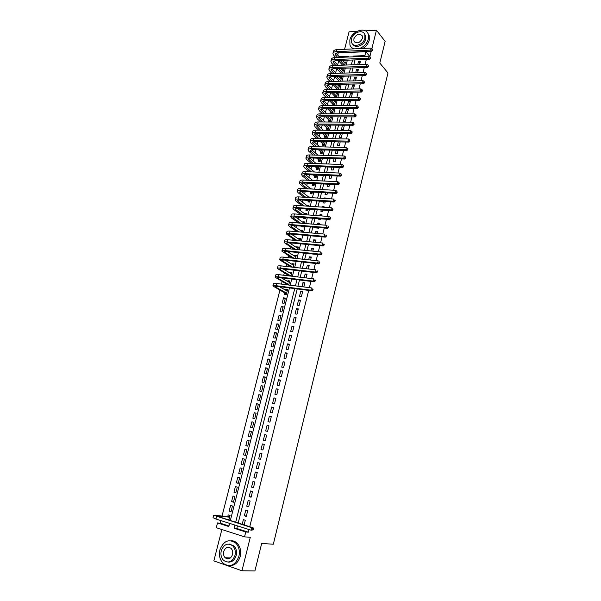 <?xml version="1.0" encoding="UTF-8"?>
<svg xmlns="http://www.w3.org/2000/svg" width="601" height="601" viewBox="0 0 601 601"><rect width="100%" height="100%" fill="white"/><g stroke="black" fill="none" stroke-linecap="round" stroke-linejoin="round"><path stroke-width="0.9" d="M225.736 557.766L226.171 558.479M337.694 55.082L338.258 52.911L365.859 51.701L364.882 55.608L353.561 56.073L353.365 56.817M356.919 31.365L349.053 31.823L344.583 49.312M221.874 529.519L213.851 560.898L226.156 565.218M237.47 525.867L236.809 528.489L248.371 532.193L245.749 531.975L244.524 536.866L216.277 527.708L217.509 522.93L228.808 526.544L229.612 523.373M220.867 520.594L220.206 523.186L217.509 522.93M338.694 60.844L337.627 65.028M336.703 68.612L335.621 72.841M334.697 76.462L333.608 80.692M332.638 84.471L331.587 88.572M330.58 92.516L329.558 96.483M328.507 100.592L327.522 104.424M326.433 108.706L325.479 112.395M324.345 116.842L323.428 120.403M322.249 125.016L321.37 128.441M320.145 133.227L319.304 136.502M318.034 141.468L317.23 144.608M315.916 149.739L315.142 152.737M313.782 158.048L313.053 160.903M311.649 166.387L310.95 169.099M309.5 174.763L308.846 177.325M307.344 183.17L306.728 185.589M305.18 191.614L304.602 193.883M303.009 200.095L302.468 202.214M301.657 205.362L301.559 205.737M300.831 208.607L300.32 210.575M299.523 213.693L299.366 214.302M298.637 217.149L298.171 218.967M297.375 222.062L297.164 222.896M296.436 225.736L296.008 227.396M295.226 230.461L294.948 231.535M294.227 234.352L293.844 235.862M293.063 238.897L292.732 240.205M292.011 243.007L291.665 244.359M290.892 247.372L290.501 248.912M289.787 251.691L289.479 252.893M288.713 255.876L288.255 257.656M287.548 260.421L287.278 261.458M286.527 264.41L286.008 266.431M285.302 269.18L285.077 270.059M284.326 272.982L283.747 275.25M283.048 277.978L282.861 278.699M282.124 281.591L281.478 284.1M280.787 286.812L280.644 287.368M279.908 290.23L222.054 515.966M226.359 565.293L241.955 570.77L254.907 570.95L261.668 543.462L273.327 544.221L387.976 72.954L379.809 63.045L385.136 41.364L376.436 30.223L365.431 30.861M359.608 64.57L360.375 61.512L358.489 61.58L357.723 64.638M357.565 72.691L358.421 69.295L356.536 69.355L355.687 72.751M355.522 80.85L356.461 77.108L354.575 77.161L353.636 80.887M353.471 89.031L354.492 84.951L352.607 84.989L351.585 89.068M351.405 97.249L352.517 92.824L350.631 92.854L349.519 97.272M349.339 105.491L350.533 100.735L348.648 100.75L347.453 105.506L349.339 105.491M347.348 113.446L348.542 108.668L346.657 108.676L345.455 113.446L347.348 113.446M344.591 116.887L343.456 121.425L345.342 121.432L346.484 116.887M342.51 125.181L341.443 129.433L343.329 129.448L344.396 125.196M340.414 133.505L339.422 137.471L341.308 137.501L342.307 133.535M338.318 141.874L337.394 145.54L339.287 145.577L340.204 141.911M336.207 150.265L335.358 153.638L337.251 153.691L338.1 150.318M334.088 158.702L333.315 161.774L335.208 161.842L335.982 158.762M331.955 167.161L331.264 169.94L333.157 170.015L333.855 167.236M329.821 175.665L329.198 178.136L331.098 178.227L331.714 175.747M327.68 184.199L327.132 186.37L329.025 186.468L329.573 184.297M325.524 192.771L325.058 194.634L326.952 194.747L327.417 192.876M328.161 189.931L326.26 189.826M323.361 201.38L322.97 202.935L324.871 203.055L325.261 201.5M325.997 198.563L326.118 198.067L324.224 197.947L324.097 198.45M321.189 210.019L320.874 211.259L322.775 211.394L323.09 210.155M323.819 207.232L324.029 206.383L322.136 206.263L321.918 207.105M319.011 218.696L318.778 219.628L320.671 219.771L320.904 218.847M321.633 215.939L321.933 214.745L320.04 214.602L319.732 215.804M316.817 227.411L316.667 228.027L318.568 228.185L318.718 227.569M319.439 224.684L319.83 223.129L317.929 222.979L317.538 224.534M314.616 236.163L316.517 236.336M317.238 233.466L317.719 231.558L315.818 231.393L315.337 233.301M315.029 242.286L315.6 240.009L313.692 239.837L313.121 242.105M312.805 251.143L313.467 248.506L311.566 248.318L310.905 250.948M310.574 260.03L311.326 257.025L309.425 256.83L308.674 259.827M308.336 268.963L309.184 265.589L307.276 265.379L306.427 268.745M306.082 277.932L307.028 274.184L305.12 273.958L304.181 277.7M303.828 286.94L304.857 282.816L302.957 282.575L301.92 286.692M301.379 296.699L302.686 291.477L300.778 291.23L299.471 296.436L301.379 296.699M299.193 305.421L300.508 300.177L298.599 299.922L297.285 305.15L299.193 305.421M296.992 314.173L298.314 308.914L296.406 308.644L295.083 313.895L296.992 314.173M294.79 322.97L296.113 317.689L294.205 317.403L292.875 322.677L294.79 322.97M292.574 331.805L293.904 326.501L291.988 326.2L290.659 331.497L292.574 331.805M290.351 340.669L291.68 335.343L289.772 335.027L288.435 340.346L290.351 340.669M288.112 349.572L289.457 344.223L287.541 343.9L286.204 349.241L288.112 349.572M285.873 358.512L287.218 353.14L285.302 352.802L283.957 358.166L285.873 358.512M283.619 367.489L284.972 362.102L283.056 361.749L281.704 367.128L283.619 367.489M281.358 376.504L282.718 371.095L280.802 370.727L279.442 376.128L281.358 376.504M279.089 385.557L280.449 380.125L278.533 379.742L277.174 385.173L279.089 385.557M276.806 394.647L278.173 389.193L276.257 388.794L274.89 394.248L276.806 394.647M274.514 403.782L275.889 398.298L273.973 397.892L272.599 403.361L274.514 403.782M272.215 412.947L273.598 407.44L271.682 407.02L270.3 412.519L272.215 412.947M269.909 422.15L271.291 416.628L269.376 416.185L267.993 421.707L269.909 422.15M267.588 431.398L268.985 425.846L267.062 425.395L265.672 430.94L267.588 431.398M265.259 440.683L266.656 435.109L264.74 434.643L263.343 440.21L265.259 440.683M262.922 450.006L264.327 444.409L262.404 443.929L260.999 449.518L262.922 450.006M260.571 459.367L261.983 453.747L260.06 453.252L258.655 458.863L260.571 459.367M258.212 468.772L259.632 463.123L257.709 462.62L256.289 468.254L258.212 468.772M255.846 478.216L257.266 472.544L255.342 472.018L253.922 477.682L255.846 478.216M253.464 487.696L254.892 482.002L252.976 481.461L251.541 487.148L253.464 487.696M251.075 497.222L252.51 491.505L250.587 490.949L249.152 496.659L251.075 497.222M248.679 506.786L250.121 501.046L248.198 500.475L246.756 506.207L248.679 506.786M246.267 516.394L247.717 510.625L245.794 510.039L244.344 515.801L246.267 516.394M228.876 520.158L230.063 515.5L228.177 514.914L227.756 516.582M231.115 511.346L229.146 511.113L230.596 505.426L232.482 505.997L231.032 511.699L229.146 511.113M233.519 501.91L231.565 501.647L233.008 495.983L234.886 496.539L233.443 502.211L231.565 501.647M235.915 492.512L233.969 492.219L235.404 486.577L237.282 487.118L235.847 492.767L233.969 492.219M238.296 483.151L236.358 482.828L237.793 477.217L239.671 477.742L238.236 483.362L236.358 482.828M240.663 473.836L238.747 473.475L240.175 467.886L242.045 468.397L240.625 474.001L238.747 473.475M243.029 464.558L241.121 464.167L242.541 458.601L244.419 459.096L242.999 464.671L241.121 464.167M245.381 455.31L243.48 454.897L244.9 449.353L246.771 449.833L245.358 455.385L243.48 454.897M247.725 446.115L245.839 445.664L247.244 440.142L249.122 440.608L247.717 446.137L245.839 445.664M251.451 431.465L249.58 430.97L248.183 436.469L250.061 436.935L251.458 431.428L249.58 430.97M253.765 422.36L251.909 421.834L250.519 427.311L252.39 427.762L253.787 422.278L251.909 421.834M256.071 413.3L254.231 412.744L252.841 418.198L254.719 418.627L256.109 413.172L254.231 412.744M258.37 404.27L256.537 403.684L255.155 409.116L257.033 409.536L258.415 404.097L256.537 403.684M260.661 395.278L258.843 394.669L257.461 400.071L259.332 400.484L260.714 395.067L258.843 394.669M262.938 386.323L261.127 385.684L259.76 391.071L261.63 391.461L263.005 386.067L261.127 385.684M265.206 377.405L263.411 376.737L262.044 382.101L263.914 382.484L265.281 377.112L263.411 376.737M267.468 368.526L265.68 367.827L264.32 373.168L266.19 373.537L267.558 368.188L265.68 367.827M269.721 359.683L267.948 358.955L266.589 364.274L268.459 364.627L269.819 359.3L267.948 358.955M271.96 350.871L270.195 350.12L268.85 355.416L270.72 355.754L272.065 350.451L270.195 350.12M274.191 342.104L272.441 341.323L271.096 346.597L272.967 346.92L274.311 341.638L272.441 341.323M276.415 333.367L274.68 332.556L273.335 337.807L275.205 338.123L276.543 332.864L274.68 332.556M278.631 324.66L276.903 323.826L275.566 329.063L277.437 329.363L278.766 324.119L276.903 323.826M280.84 315.998L279.119 315.134L277.79 320.348L279.66 320.633L280.983 315.42L279.119 315.134M283.033 307.366L281.328 306.48L279.998 311.671L281.869 311.942L283.191 306.743L281.328 306.48M285.22 298.772L283.522 297.856L282.207 303.024L284.07 303.287L285.392 298.111L283.522 297.856M287.398 290.208L285.715 289.269L285.505 290.073M284.784 292.912L284.401 294.415L286.264 294.663L287.579 289.509L285.715 289.269M289.569 281.681L287.894 280.712L287.699 281.478M286.97 284.348L286.857 284.784M291.733 273.185L290.065 272.193L289.885 272.914M293.889 264.725L292.229 263.711L292.056 264.387M296.03 256.304L294.385 255.26L294.227 255.891M298.164 247.912L296.533 246.846L296.383 247.432M300.297 239.551L298.667 238.462L298.532 239.003M302.416 231.227L300.8 230.108L300.665 230.611M299.591 234.826L301.454 234.991M304.527 222.933L302.919 221.792L302.799 222.257M301.8 226.179L301.649 226.78L303.505 226.93L303.663 226.329M306.623 214.677L305.03 213.513L304.925 213.926M304.001 217.562L303.76 218.479L305.624 218.621L305.856 217.697M308.381 206.196L307.134 205.257L307.036 205.64M306.187 208.975L305.871 210.207L307.727 210.335L308.043 209.103M309.936 197.586L309.139 197.376M308.336 200.531L307.975 201.966L309.831 202.086L310.221 200.546M310.432 192.328L310.063 193.762L311.919 193.868L312.392 192.027M312.512 184.161L312.152 185.589L314.007 185.686L314.548 183.538M314.586 176.025L314.225 177.445L316.081 177.535L316.704 175.079M316.652 167.919L316.291 169.339L318.147 169.414L318.846 166.665M318.71 159.851L318.35 161.263L320.205 161.323L320.979 158.281M320.761 151.813L320.401 153.217L322.256 153.27L323.105 149.927M322.805 143.804L322.444 145.202L324.3 145.239L325.224 141.611M327.199 133.843L326.636 133.317M324.84 135.826L324.48 137.216L326.328 137.246L327.327 133.324M326.861 127.878L326.508 129.268L328.356 129.283L329.431 125.076M328.882 119.96L328.529 121.342L330.377 121.357L331.519 116.857M330.896 112.079L330.542 113.454L332.391 113.454L333.593 108.728L331.865 108.736M332.894 104.221L332.548 105.596L334.389 105.581L335.591 100.878L333.901 100.893M334.892 96.393L334.622 97.452M336.876 88.602L336.695 89.331M338.859 80.834L338.754 81.24M220.206 523.186L228.951 525.98M288.72 285.024L289.757 280.945L287.894 280.712M290.989 276.122L291.928 272.411L290.065 272.193M293.243 267.25L294.092 263.914L292.229 263.711M295.489 258.422L296.248 255.455L294.385 255.26M297.728 249.633L298.389 247.026L296.533 246.846M299.959 240.881L300.53 238.627L298.667 238.462M302.175 232.159L302.656 230.266L300.8 230.108M304.384 223.474L304.775 221.942L302.919 221.792M306.585 214.835L306.886 213.648L305.03 213.513M308.779 206.218L308.989 205.384L307.134 205.257M310.957 197.646L311.085 197.151L309.23 197.038M313.136 189.105L311.318 188.857M336.462 97.43L337.582 93.05L335.936 93.08M338.536 89.301L339.565 85.259L337.957 85.289M340.594 81.195L341.541 77.499L339.971 77.537M342.653 73.127L343.509 69.769L341.977 69.814M344.696 65.096L345.47 62.061L343.975 62.121M248.371 532.193L249.032 529.549M249.731 526.739L308.696 290.411M309.387 287.646L310.95 281.388M311.641 278.601L313.189 272.396M313.887 269.594L315.42 263.448M316.126 260.624L317.644 254.539M318.357 251.691L319.86 245.666M320.573 242.804L322.061 236.824M322.782 233.947L324.262 228.027M324.983 225.135L326.448 219.267M327.169 216.352L328.619 210.538M329.356 207.608L330.79 201.846M331.527 198.901L332.946 193.191M333.69 190.232L335.103 184.575M335.846 181.592L337.244 175.995M337.987 172.998L339.37 167.446M340.128 164.434L341.496 158.934M342.254 155.907L343.614 150.46M344.373 147.41L345.718 142.016M346.484 138.959L347.814 133.61M348.58 130.537L349.902 125.241M350.676 122.146L351.983 116.902M352.757 113.792L354.057 108.593M354.838 105.475L356.123 100.322M356.904 97.189L358.173 92.088M358.962 88.933L360.224 83.885M361.013 80.714L362.26 75.711M363.057 72.533L364.289 67.575M365.085 64.382L366.31 59.469M355.018 59.905L353.794 64.773M352.99 67.943L351.75 72.864M350.954 76.019L349.699 80.985M348.911 84.125L347.641 89.136M346.852 92.261L345.583 97.324M344.794 100.435L343.509 105.543M342.728 108.638L341.421 113.792M340.647 116.879L339.332 122.078M338.558 125.151L337.236 130.402M336.462 133.452L335.125 138.756M334.359 141.791L333.014 147.147M332.248 150.167L330.888 155.569M330.129 158.574L328.755 164.028M327.996 167.01L326.613 172.517M325.862 175.492L324.457 181.044M323.714 183.996L322.301 189.608M321.558 192.545L320.13 198.202M319.394 201.125L317.952 206.842M317.215 209.741L315.765 215.511M315.037 218.396L313.564 224.218M312.843 227.088L311.363 232.955M310.642 235.81L309.147 241.737M308.433 244.569L306.923 250.549M306.209 253.374L304.692 259.407M303.986 262.209L302.446 268.294M301.747 271.081L300.192 277.226M299.501 279.991L297.931 286.189M297.24 288.938L238.169 523.088M244.119 524.966L245.298 520.248L243.375 519.647L242.195 524.357M365.859 51.701L369.885 56.539L371.2 51.273M371.854 48.636L376.436 30.223M365.491 56.329L364.882 55.608M241.955 570.77L250.286 537.302L244.524 536.866M348.144 57.027L348.332 56.284L339.107 56.667M230.318 520.609L289.457 287.932M290.148 285.205L291.718 279.037M292.417 276.287L293.972 270.18M294.67 267.415L296.21 261.36M296.917 258.58L298.442 252.578M299.155 249.776L300.665 243.833M301.379 241.009L302.881 235.119M303.603 232.286L305.083 226.449M305.811 223.595L307.276 217.81M308.012 214.94L309.47 209.208M310.199 206.316L311.641 200.636M312.385 197.729L313.812 192.102M314.556 189.18L315.976 183.606M316.719 180.668L318.124 175.146M318.876 172.194L320.265 166.717M321.024 163.742L322.399 158.326M323.158 155.336L324.525 149.965M325.284 146.96L326.644 141.641M327.41 138.621L328.747 133.347M329.521 130.312L330.843 125.091M331.624 122.041L332.939 116.864M333.713 113.799L335.02 108.668M335.801 105.588L337.093 100.51M337.882 97.415L339.159 92.381M339.948 89.271L341.218 84.29M342.014 81.165L343.269 76.229M344.065 73.089L345.305 68.198M346.108 65.043L347.34 60.198M234.953 525.071L234.15 528.256L245.749 531.975M352.562 60.002L351.337 64.863M350.533 68.026L349.294 72.931M348.497 76.087L347.243 81.037M346.446 84.178L345.184 89.181M344.396 92.299L343.118 97.354M342.33 100.457L341.045 105.558M340.264 108.646L338.956 113.792M338.183 116.872L336.868 122.071M336.094 125.128L334.765 130.372M333.998 133.422L332.661 138.711M331.895 141.746L330.542 147.087M329.776 150.1L328.416 155.494M327.658 158.491L326.283 163.938M325.524 166.92L324.134 172.412M323.383 175.379L321.986 180.924M321.235 183.876L319.822 189.473M319.078 192.403L317.651 198.052M316.915 200.974L315.472 206.669M314.736 209.569L313.286 215.323M312.558 218.208L311.085 224.015M310.364 226.885L308.884 232.745M308.163 235.592L306.668 241.504M305.947 244.337L304.437 250.301M303.73 253.119L302.205 259.144M301.499 261.938L299.959 268.016M299.26 270.788L297.705 276.926M297.007 279.683L295.444 285.873M294.753 288.615L235.66 522.299M236.809 528.489L234.15 528.256M354.177 56.787L353.561 56.073M246.357 516.026L244.344 515.801M248.761 506.47L246.756 506.207M251.143 496.952L249.152 496.659M253.524 487.479L251.541 487.148M255.891 478.043L253.922 477.682M258.242 468.645L256.289 468.254M260.594 459.292L258.655 458.863M262.93 449.976L260.999 449.518M266.649 435.154L264.74 434.643M268.963 425.936L267.062 425.395M271.261 416.763L269.376 416.185M273.553 407.621L271.682 407.02M275.836 398.523L273.973 397.892M278.105 389.463L276.257 388.794M280.374 380.433L278.533 379.742M282.628 371.448L280.802 370.727M284.874 362.501L283.056 361.749M287.105 353.591L285.302 352.802M289.336 344.711L287.541 343.9M291.553 335.869L289.772 335.027M293.761 327.072L291.988 326.2M295.955 318.305L294.205 317.403M298.149 309.568L296.406 308.644M300.327 300.876L298.599 299.922M302.506 292.214L300.778 291.23M304.669 283.589L302.957 282.575M306.818 274.995L305.12 273.958M308.967 266.438L307.276 265.379M311.108 257.919L309.425 256.83M313.234 249.438L311.566 248.318M315.352 240.978L313.692 239.837M317.463 232.564L315.818 231.393M319.567 224.181L317.929 222.979M321.663 215.827L320.04 214.602M323.353 207.202L322.136 206.263M324.916 198.495L324.224 197.947M342.164 134.106L341.556 133.527M344.17 126.112L343.224 125.188M346.168 118.149L344.906 116.887M348.159 110.216L346.657 108.676M350.135 102.313L348.648 100.75M352.111 94.44L350.631 92.854M354.079 86.597L352.607 84.989M356.04 78.784L354.575 77.161M357.993 71.001L356.536 69.355M359.939 63.255L358.489 61.58M233.571 545.948L232.392 545.513M228.786 520.128L228.125 519.459M253.291 529.857L253.547 528.85L253.006 528.797L252.751 529.812L253.291 529.857L251.098 530.202L251.729 527.67L213.663 515.252L228.29 516.635L229.995 515.748M229.026 519.549L225.946 519.234M229.635 517.168L216.022 515.838L253.081 527.791L253.547 528.85M252.751 529.812L251.098 530.202L215.939 519.031L213.032 517.694L213.655 515.297M253.006 528.797L251.729 527.67L253.081 527.791M229.665 517.063L228.29 516.635M219.891 549.885C218.734 555.309 219.801 559.779 223.106 563.295C229.988 567.757 235.254 565.443 238.905 556.361C240.009 551.102 239.018 546.737 235.923 543.259C228.981 538.496 223.64 540.705 219.891 549.885M229.379 565.691C234.638 565.774 238.251 562.679 240.227 556.413C241.332 551.17 240.332 546.812 237.245 543.342C235.457 541.561 233.406 540.682 231.077 540.697M229.447 544.1L234.037 545.978C236.283 548.488 237.012 551.643 236.208 555.444C234.743 560.049 232.076 562.273 228.215 562.108M221.273 550.719C220.447 554.618 221.206 557.833 223.564 560.365C228.53 563.61 232.332 561.958 234.983 555.392C235.787 551.583 235.059 548.42 232.812 545.911C227.817 542.5 223.97 544.108 221.273 550.719M232.527 554.558C233.045 552.086 232.572 550.043 231.115 548.42C227.899 546.249 225.42 547.286 223.692 551.545C223.159 554.047 223.647 556.113 225.15 557.743C228.357 559.854 230.814 558.787 232.527 554.558M226.517 557.788L227.486 558.87M359.18 48.636C363.853 46.916 366.91 43.73 368.36 39.065L368.278 34.287C366.047 26.256 351.713 30.831 349.82 40.034L349.932 44.985C350.683 46.983 352.118 48.275 354.237 48.861M351.532 47.426L352.96 48.921M362.914 48.463C366.182 46.39 368.3 43.633 369.262 40.177L369.187 35.414L367.669 32.972M364.461 33.881L365.671 35.744L365.739 39.2C364.469 45.33 355.274 48.914 352.862 44.286M351.525 38.885L351.6 42.431C353.215 48.095 363.522 44.85 364.897 38.171L364.837 34.708C363.229 28.938 352.9 32.236 351.525 38.885M362.501 38.299L362.463 36.052C359.526 32.957 356.663 33.859 353.884 38.757L353.929 41.033C356.866 44.098 359.721 43.189 362.501 38.299M286.151 294.648L285.242 293.168L286.602 293.348M286.647 293.16L275.776 287.173L275.1 286.549L277.204 286.354L312.009 290.839L310.867 290.17L276.017 285.693C274.003 285.452 272.952 285.55 272.862 285.986L285.242 293.168M286.872 290.831L287.263 290.764M287.195 291.012L279.292 286.624M312.422 289.825L312.881 290.095L313.106 289.186L312.648 288.916L312.422 289.825L310.867 290.17L311.431 287.902L276.588 283.484C274.574 283.244 273.523 283.349 273.425 283.785L272.884 285.888M312.648 288.916L313.106 289.186M312.881 290.095L312.009 290.839M287.586 284.874L288.78 284.776M288.833 284.581L278.03 278.421L277.361 277.775L279.473 277.542L314.255 281.794L313.121 281.103L278.286 276.866C276.28 276.64 275.22 276.753 275.123 277.211L287.421 284.604M289.374 282.44L281.223 277.76M314.676 280.757L315.134 281.035L315.36 280.134L314.901 279.856L314.676 280.757L313.121 281.103L313.684 278.841L278.856 274.665C276.843 274.439 275.791 274.559 275.694 275.025L275.153 277.114M314.901 279.856L315.36 280.134M315.134 281.035L314.255 281.794M291.012 276.032L280.276 269.714L279.608 269.038L281.726 268.767L316.502 272.779L315.375 272.073L280.554 268.069C278.541 267.858 277.482 267.993 277.384 268.482L289.329 275.919M291.553 273.906L283.184 268.94M316.922 271.735L317.373 272.013L317.598 271.119L317.148 270.833L316.922 271.735L315.375 272.073L315.931 269.826L281.118 265.882C279.104 265.672 278.045 265.815 277.94 266.303L277.407 268.377M317.148 270.833L317.598 271.119M317.373 272.013L316.502 272.779M292.612 267.182L282.508 261.037L281.846 260.338L283.972 260.03L318.733 263.809L317.613 263.088L282.808 259.316C280.795 259.121 279.735 259.271 279.63 259.782L290.749 266.972M293.716 265.402L285.167 260.158M319.161 262.742L319.604 263.035L319.83 262.134L319.379 261.848L319.161 262.742L317.613 263.088L318.169 260.842L283.371 257.13C281.358 256.943 280.299 257.1 280.186 257.611L279.653 259.677M319.379 261.848L319.83 262.134M319.604 263.035L318.733 263.809M294.107 258.28L284.731 252.397L284.085 251.676L286.211 251.331L320.949 254.877L319.837 254.133L285.054 250.594C283.041 250.414 281.982 250.587 281.861 251.12L292.244 258.077M295.872 256.935L287.158 251.428M321.385 253.795L321.828 254.088L322.053 253.194L321.61 252.901L321.385 253.795L319.837 254.133L320.393 251.902L285.61 248.423C283.604 248.243 282.538 248.423 282.417 248.957L281.892 251.008M321.61 252.901L322.053 253.194M321.828 254.088L320.949 254.877M295.662 249.43L286.947 243.788L286.301 243.052L288.442 242.661L323.165 245.982L322.061 245.216L287.286 241.91C285.28 241.745 284.213 241.94 284.093 242.488L293.799 249.242M298.013 248.498L289.171 242.736M323.601 244.877L324.044 245.185L324.262 244.291L323.819 243.991L323.601 244.877L322.061 245.216L322.617 242.992L287.841 239.746C285.836 239.581 284.769 239.784 284.649 240.34L284.123 242.376M323.819 243.991L324.262 244.291M324.044 245.185L323.165 245.982M297.27 240.625L289.156 235.224L288.518 234.458L290.659 234.037L325.366 237.117L324.27 236.336L289.517 233.263C287.503 233.113 286.437 233.323 286.309 233.902L295.407 240.453M300.154 240.092L291.192 234.082M325.81 236.005L326.245 236.313L326.027 235.119L325.81 236.005L324.27 236.336L324.818 234.127L290.065 231.107C288.059 230.957 286.993 231.175 286.865 231.761L286.339 233.781M326.027 235.119L326.463 235.427M326.245 236.313L325.366 237.117M298.922 231.881L291.35 226.69L290.726 225.901L292.867 225.443L327.56 228.297L326.471 227.501L291.733 224.654C289.72 224.511 288.653 224.744 288.518 225.345L289.464 226.532L297.059 231.716M302.288 231.731L293.22 225.473M328.003 227.163L328.439 227.486L328.229 226.284L328.003 227.163L326.471 227.501L327.019 225.292L292.281 222.505C290.275 222.37 289.201 222.603 289.066 223.211L288.548 225.217M328.229 226.284L328.657 226.6M328.439 227.486L327.56 228.297M303.144 226.9L302.791 226.261M300.613 223.174L293.536 218.186L292.92 217.374L295.068 216.878L329.746 219.515L328.664 218.696L293.942 216.075C291.928 215.954 290.861 216.202 290.719 216.818L291.658 218.043L298.75 223.024M304.406 223.392L295.249 216.893M330.197 218.358L330.625 218.689L330.415 217.487L330.197 218.358L328.664 218.696L329.213 216.503L294.49 213.941C292.484 213.813 291.41 214.069 291.267 214.7L290.749 216.691M330.415 217.487L330.843 217.81M330.625 218.689L329.746 219.515M305.233 218.591L304.715 217.615M306.112 214.797L297.285 208.359L331.917 210.763L330.843 209.929L296.135 207.533C294.129 207.42 293.055 207.691 292.912 208.337L293.836 209.591L300.47 214.377M302.341 214.519L295.715 209.719L295.106 208.893L297.262 208.359M332.376 209.599L332.804 209.929L333.022 209.058L332.593 208.72L332.376 209.599L330.843 209.929L331.391 207.743L296.684 205.407C294.678 205.294 293.604 205.565 293.453 206.218L292.942 208.201M332.593 208.72L333.022 209.058M332.804 209.929L331.917 210.763M307.314 210.305L306.668 209.08L308.028 209.178M304.091 205.903L297.886 201.29L297.285 200.434L299.448 199.87L334.088 202.056L333.022 201.2L298.329 199.029C296.323 198.931 295.241 199.216 295.091 199.885L296.008 201.17L302.22 205.782M307.72 206.151L299.328 199.863M334.547 200.869L334.967 201.215L335.185 200.343L334.757 199.998L334.547 200.869L333.022 201.2L333.563 199.021L298.877 196.91C296.871 196.812 295.79 197.098 295.639 197.774L295.129 199.742M334.757 199.998L335.185 200.343M334.967 201.215L334.088 202.056M309.395 202.056L308.764 200.854L310.124 200.937M305.864 197.338L300.049 192.891L299.456 192.019L301.619 191.411L336.244 193.379L335.185 192.508L300.508 190.555C298.502 190.472 297.42 190.772 297.262 191.464L298.171 192.786L303.993 197.218M308.193 200.418L308.764 200.854M309.365 197.549L301.371 191.403M336.703 192.177L337.131 192.53L336.921 191.313L336.703 192.177L335.185 192.508L335.726 190.344L301.056 188.444C299.05 188.361 297.968 188.669 297.811 189.368L297.3 191.321M335.726 190.344L336.921 191.313M337.131 192.53L336.244 193.379M311.461 193.845L310.852 192.658L312.212 192.741M307.659 188.804L302.205 184.53L301.612 183.628L303.783 182.989L338.393 184.74L337.341 183.853L302.679 182.118C300.68 182.05 299.591 182.366 299.433 183.08L300.327 184.432L305.789 188.706M309.853 191.884L310.852 192.658M312.287 192.433L311.716 191.989M311.04 188.992L303.422 182.982M338.859 183.523L339.28 183.883L339.069 182.659L338.859 183.523L337.341 183.853L337.875 181.697L303.227 180.015C301.221 179.947 300.132 180.27 299.974 180.991L299.471 182.929M337.875 181.697L339.069 182.659M339.28 183.883L338.393 184.74M313.519 185.656L312.933 184.499L314.285 184.567M309.47 180.315L303.768 175.282L305.939 174.606L340.534 176.138L339.482 175.229L304.842 173.719C302.844 173.659 301.755 173.997 301.589 174.726L302.468 176.116L307.607 180.225M311.543 183.388L312.933 184.499M314.368 184.259L313.399 183.478M312.738 180.48L305.473 174.598M341 174.906L341.421 175.267L341.631 174.41L341.21 174.042L341 174.906L339.482 175.229L340.023 173.08L305.383 171.623C303.385 171.563 302.295 171.909 302.123 172.645L301.627 174.575M340.023 173.08L341.21 174.042M341.421 175.267L340.534 176.138M315.57 177.513L315.007 176.371L316.359 176.431M311.295 171.871L305.909 166.965L308.088 166.252L342.66 167.574L341.623 166.65L306.998 165.35C305 165.305 303.911 165.658 303.73 166.409L304.609 167.829L309.432 171.796M313.249 174.929L315.007 176.371M316.442 176.108L315.112 175.011M314.458 172.006L307.524 166.252M343.133 166.319L343.547 166.695L343.764 165.838L343.344 165.463L343.133 166.319L341.623 166.65L342.157 164.509L307.539 163.262C305.533 163.217 304.444 163.577 304.271 164.336L303.775 166.252M342.157 164.509L343.344 165.463M343.547 166.695L342.66 167.574M317.621 169.392L317.073 168.272L318.425 168.325M313.136 163.464L308.043 158.679L310.229 157.935L344.786 159.04L343.749 158.101L309.147 157.011C307.141 156.981 306.052 157.349 305.871 158.131L306.735 159.573L311.273 163.397M314.984 166.515L317.073 168.272M318.507 167.995L316.84 166.59M316.201 163.57L309.568 157.943M345.259 157.778L345.673 158.153L345.47 156.921L345.259 157.778L343.749 158.101L344.283 155.967L309.68 154.93C307.682 154.908 306.585 155.283 306.405 156.065L305.917 157.965M344.283 155.967L345.47 156.921M345.673 158.153L344.786 159.04M319.657 161.308L319.123 160.204L320.476 160.257M314.992 155.096L310.169 150.43L312.362 149.649L346.897 150.543L345.868 149.581L311.288 148.71C309.282 148.695 308.185 149.078 308.005 149.882L308.854 151.354L313.121 155.035M316.727 158.138L319.123 160.204M320.566 159.911L318.583 158.198M317.952 155.178L311.618 149.672M347.378 149.266L347.784 149.649L347.994 148.8L347.588 148.409L347.378 149.266L345.868 149.581L346.401 147.463L311.814 146.644C309.815 146.621 308.719 147.02 308.531 147.823L308.05 149.709M346.401 147.463L347.588 148.409M347.784 149.649L346.897 150.543M321.685 153.255L321.174 152.173L322.527 152.211M316.847 146.757L312.287 142.212L314.481 141.393L349.001 142.084L347.979 141.107L313.414 140.446C311.408 140.439 310.319 140.844 310.124 141.663L310.965 143.173L314.984 146.719M318.492 149.807L321.174 152.173M322.609 151.858L320.348 149.852M319.724 146.832L313.662 141.43M349.481 140.784L349.887 141.175L349.692 139.943L349.481 140.784L347.979 141.107L348.512 138.989L313.947 138.38C311.942 138.38 310.845 138.786 310.657 139.612L310.169 141.49M348.512 138.989L349.692 139.943M349.887 141.175L349.001 142.084M323.706 145.232L323.21 144.172L324.563 144.202M318.718 138.463L314.391 134.023L316.599 133.174L351.097 133.655L350.082 132.663L315.533 132.205C313.534 132.212 312.437 132.641 312.235 133.475L313.068 135.015L316.855 138.433M320.265 141.513L323.21 144.172M324.653 143.842L322.121 141.551M321.512 138.515L315.705 133.227M351.585 132.34L351.983 132.738L352.194 131.897L351.795 131.499L351.585 132.34L350.082 132.663L350.608 130.56L316.058 130.154C314.06 130.162 312.963 130.59 312.768 131.439L312.287 133.302M350.608 130.56L351.795 131.499M351.983 132.738L351.097 133.655M325.727 137.238L325.246 136.202L326.591 136.224M320.588 130.207L316.494 125.872L318.703 124.993L353.185 125.263L352.178 124.257L317.644 124.009C315.645 124.024 314.541 124.467 314.346 125.324L315.164 126.894L318.725 130.184M322.053 133.249L325.246 136.202M326.689 135.856L323.909 133.279M327.192 133.858L326.606 133.317M323.308 130.237L317.741 125.061M353.673 123.934L354.072 124.339L353.884 123.1L353.673 123.934L352.178 124.257L352.704 122.161L318.169 121.958C316.171 121.98 315.067 122.424 314.864 123.295L314.391 125.143M352.704 122.161L353.884 123.1M354.072 124.339L353.185 125.263M327.733 129.283L327.267 128.261L328.619 128.268M322.467 121.988L318.583 117.751L320.799 116.834L355.266 116.91L354.267 115.88L319.747 115.835C317.749 115.865 316.644 116.324 316.442 117.203L317.245 118.81L320.603 121.973M323.849 125.031L327.267 128.261M328.709 127.893L325.704 125.046M329.22 125.909L328.334 125.068M325.111 122.003L319.777 116.925M355.754 115.565L356.153 115.978L355.965 114.731L355.754 115.565L354.267 115.88L354.785 113.792L320.273 113.799C318.275 113.837 317.17 114.295 316.96 115.182L316.487 117.022M354.785 113.792L355.965 114.731M356.153 115.978L355.266 116.91M329.739 121.349L329.28 120.35L330.633 120.358M324.352 113.799L320.671 109.66L322.887 108.713L357.332 108.586L356.34 107.541L321.843 107.699C319.845 107.744 318.74 108.218 318.53 109.119L319.326 110.749L322.489 113.799M325.652 116.849L329.28 120.35M330.73 119.967L327.507 116.849M331.234 117.991L330.062 116.857M326.921 113.799L321.805 108.826M357.828 107.226L358.226 107.639L358.038 106.392L357.828 107.226L356.34 107.541L356.859 105.46L322.369 105.671C320.371 105.716 319.259 106.197 319.048 107.106L318.575 108.931M356.859 105.46L358.038 106.392M358.226 107.639L357.332 108.586M331.729 113.454L331.294 112.47L332.638 112.47M326.238 105.648L322.745 101.607L324.968 100.63L359.39 100.292L358.406 99.233L323.931 99.593C321.933 99.653 320.821 100.142 320.603 101.066L321.392 102.726L324.375 105.656M327.462 108.698L331.294 112.47M332.736 112.071L329.318 108.691M333.239 110.103L331.812 108.683M328.739 105.633L323.834 100.758M359.894 98.917L360.284 99.345L360.495 98.519L360.097 98.091L359.894 98.917L358.406 99.233L358.925 97.167L324.45 97.572C322.452 97.632 321.347 98.128 321.122 99.052L320.656 100.87M358.925 97.167L360.097 98.091M360.284 99.345L359.39 100.292M333.72 105.588L333.292 104.619L334.637 104.612M328.123 97.527L324.81 93.583L327.034 92.569L361.449 92.036L360.465 90.961L326.005 91.525C324.014 91.592 322.902 92.096 322.677 93.042L323.458 94.733L326.26 97.55M329.28 100.585L333.292 104.619M334.742 104.206L331.136 100.57M335.238 102.245L333.563 100.547M330.565 97.505L325.855 92.719M361.952 90.653L362.343 91.082L362.546 90.255L362.155 89.827L361.952 90.653L360.465 90.961L360.983 88.903L326.523 89.511C324.532 89.587 323.421 90.09 323.195 91.036L322.729 92.839M360.983 88.903L362.155 89.827M362.343 91.082L361.449 92.036M335.561 97.445L335.283 96.799L336.628 96.784M330.017 89.451L326.869 85.59L329.1 84.546L363.492 83.817L362.516 82.728L328.078 83.486C326.08 83.569 324.968 84.087 324.743 85.049L325.509 86.769L328.154 89.481M331.098 92.509L335.283 96.799M336.733 96.37L332.954 92.479M337.236 94.417L335.328 92.441M332.391 89.406L327.868 84.718M363.996 82.412L364.386 82.848L364.198 81.593L363.996 82.412L362.516 82.728L363.034 80.669L328.597 81.481C326.598 81.563 325.487 82.089 325.254 83.058L324.795 84.846M363.034 80.669L364.198 81.593M364.386 82.848L363.492 83.817M337.401 89.316L338.618 88.986M331.91 81.398L328.92 77.627L331.159 76.552L365.528 75.628L364.559 74.516L330.137 75.478C328.146 75.568 327.027 76.109 326.794 77.086L327.553 78.836L330.047 81.443M332.931 84.463L337.266 89.016M338.724 88.565L334.78 84.425M339.219 86.619L337.093 84.38M334.224 81.345L329.881 76.755M366.039 74.208L366.422 74.652L366.242 73.39L366.039 74.208L364.559 74.516L365.07 72.473L330.655 73.48C328.657 73.577 327.545 74.118 327.312 75.102L326.854 76.883M365.07 72.473L366.242 73.39M366.422 74.652L365.528 75.628M333.795 73.39L330.963 69.701L333.202 68.589L367.557 67.47L366.595 66.35L332.195 67.5C330.197 67.605 329.085 68.161 328.845 69.16L329.596 70.941L331.932 73.442M334.757 76.455L339.227 81.233M340.699 80.789L336.613 76.41M341.195 78.851L338.866 76.35M336.064 73.322L331.887 68.814M368.067 66.042L368.451 66.486L368.653 65.674L368.27 65.224L368.067 66.042L366.595 66.35L367.106 64.307L332.706 65.509C330.708 65.622 329.596 66.178 329.356 67.184L328.897 68.95M367.106 64.307L368.27 65.224M368.451 66.486L367.557 67.47M335.689 65.404L332.999 61.805L335.245 60.663L369.577 59.349L368.623 58.207L334.239 59.559C332.248 59.672 331.128 60.243 330.881 61.264L331.624 63.067L333.825 65.471M336.59 68.484L340.902 73.179M342.675 73.052L338.446 68.424M343.163 71.113L340.647 68.349M337.897 65.329L333.886 60.911M370.096 57.899L370.471 58.357L370.674 57.546L370.291 57.087L370.096 57.899L368.623 58.207L369.127 56.178L334.749 57.576C332.759 57.696 331.639 58.267 331.391 59.296L330.941 61.047M369.127 56.178L370.291 57.087M370.471 58.357L369.577 59.349M337.574 57.463L335.027 53.932L337.274 52.768L371.591 51.258L370.644 50.101L336.275 51.641C334.284 51.769 333.164 52.355 332.916 53.399L333.645 55.232L335.719 57.538M338.423 60.543L342.585 65.163M344.426 65.103L340.279 60.468M345.124 63.406L342.427 60.385M339.738 57.373L335.884 53.038M372.109 49.8L372.485 50.259L372.688 49.455L372.312 48.989L372.109 49.8L370.644 50.101L371.148 48.08L336.785 49.665C334.795 49.8 333.668 50.386 333.42 51.431L332.969 53.173M371.148 48.08L372.312 48.989M372.485 50.259L371.591 51.258M216.788 516.312L216.923 515.808M215.939 519.031L216.57 516.567M275.776 287.173L276.017 286.264M276.017 285.693L276.588 283.484M278.03 278.421L278.278 277.467M278.286 276.866L278.856 274.665M280.276 269.714L280.532 268.7M280.554 268.069L281.118 265.882M282.508 261.037L282.778 259.978M282.808 259.316L283.371 257.13M284.731 252.397L285.017 251.286M285.054 250.594L285.61 248.423M286.947 243.788L287.248 242.631M287.286 241.91L287.841 239.746M289.156 235.224L289.464 234.014M289.517 233.263L290.065 231.107M291.35 226.69L291.673 225.428M291.733 224.654L292.281 222.505M293.536 218.186L293.874 216.886M293.942 216.075L294.49 213.941M295.715 209.719L296.068 208.367M296.135 207.533L296.684 205.407M297.886 201.29L298.246 199.893M298.329 199.029L298.877 196.91M300.049 192.891L300.425 191.449M300.508 190.555L301.056 188.444M302.205 184.53L302.588 183.035M302.679 182.118L303.227 180.015M304.346 176.198L304.745 174.658M304.842 173.719L305.383 171.623M306.487 167.904L306.893 166.319M306.998 165.35L307.539 163.262M308.613 159.641L309.034 158.01M309.147 157.011L309.68 154.93M310.732 151.407L311.16 149.732M311.288 148.71L311.814 146.644M312.843 143.211L313.286 141.49M313.414 140.446L313.947 138.38M314.939 135.045L315.397 133.287M315.533 132.205L316.058 130.154M317.035 126.916L317.501 125.106M317.644 124.009L318.169 121.958M319.123 118.81L319.597 116.962M319.747 115.835L320.273 113.799M321.197 110.749L321.685 108.856M321.843 107.699L322.369 105.671M323.27 102.711L323.766 100.773M323.931 99.593L324.45 97.572M325.329 94.703L325.84 92.727M326.005 91.525L326.523 89.511M327.38 86.732L327.891 84.741M328.078 83.486L328.597 81.481M329.423 78.791L329.934 76.808M330.137 75.478L330.655 73.48M331.459 70.88L331.97 68.905M332.195 67.5L332.706 65.509M333.487 63L333.998 61.039M334.239 59.559L334.749 57.576M335.508 55.149L336.012 53.196M336.275 51.641L336.785 49.665M230.453 557.931L225.15 557.743M234.037 545.978L232.812 545.911M235.923 543.259L237.245 543.342M355.214 42.566L353.929 41.033M365.671 35.744L364.837 34.708M368.278 34.287L369.187 35.414"/></g></svg>
